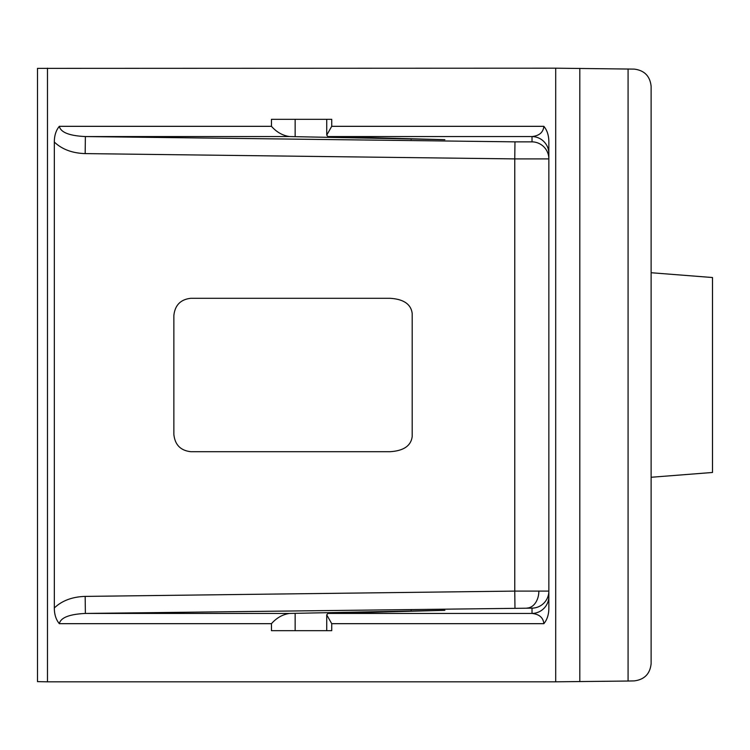 <?xml version="1.0" encoding="UTF-8"?>
<svg xmlns="http://www.w3.org/2000/svg" width="750" height="750" viewBox="0 0 750 750"><rect width="100%" height="100%" fill="white"/><g stroke="black" fill="none" stroke-linecap="round" stroke-linejoin="round"><path stroke-width="1.12" d="M54.337 607.941C62.034 600.647 72.309 596.803 85.172 596.4L85.378 613.444L289.556 613.444L444.872 610.331L327.844 613.444L532.022 613.444L532.022 608.147L85.378 613.444C69.366 614.222 60.684 617.634 59.325 623.672C55.978 619.603 54.319 614.363 54.337 607.941L54.337 142.059C54.309 135.675 55.969 130.434 59.325 126.328C60.722 132.394 69.413 135.806 85.378 136.556L514.969 141.853L532.022 141.853L532.022 136.556C539.297 135.778 543.244 132.366 543.862 126.328C547.2 130.369 548.859 135.609 548.85 142.059L548.85 607.941C548.888 614.325 547.219 619.566 543.862 623.672C543.216 617.606 539.269 614.194 532.022 613.444A17.044 17.044 180 0 0 548.85 596.4M173.859 315.581L173.859 434.419C174.947 444.844 180.628 450.6 190.903 451.706L389.878 451.706C403.566 450.9 411 445.847 412.191 436.556L412.191 313.444C411 304.153 403.566 299.1 389.878 298.294L190.903 298.294C180.628 299.4 174.947 305.156 173.859 315.581M59.325 126.328L271.462 126.328C276.628 132.159 282.656 135.562 289.556 136.556L444.872 139.669L327.844 136.556L326.737 135.103L331.725 126.328L543.862 126.328M289.556 613.444C282.656 614.428 276.619 617.841 271.462 623.672L59.325 623.672M628.078 68.963L628.078 681.038L634.284 680.887C644.456 679.584 650.072 673.837 651.122 663.638L651.122 86.363C650.072 76.162 644.456 70.416 634.284 69.112L555.703 68.184L37.5 68.362L37.5 681.638L47.484 681.816L47.484 68.184M331.725 126.328L331.725 119.325L271.462 119.325L271.462 126.328M543.862 623.672L331.725 623.672L331.725 630.675L271.462 630.675L271.462 623.672M628.078 681.038L555.703 681.816L47.484 681.816M651.122 477.272L712.5 472.472L712.5 277.528L651.122 272.728M331.725 623.672L326.737 614.888L327.844 613.444M295.144 613.331L295.144 630.675L326.737 630.675L326.737 614.888M295.144 136.669L295.144 119.325L326.737 119.325L326.737 135.103M548.85 153.6A17.044 17.044 -0 0 0 532.022 136.556L327.844 136.556M85.172 596.4L514.763 591.103L514.763 158.897L85.172 153.6L85.378 136.556L289.556 136.556M85.172 153.6C72.309 153.197 62.034 149.353 54.337 142.059M514.969 608.147L514.763 591.103L548.85 591.103A17.044 17.044 180 0 1 532.022 608.147M527.025 608.053A17.044 12.056 90 0 0 538.866 591.009M555.703 681.816L555.703 68.184M579.806 681.638L579.806 68.362M411.141 610.566L411.141 611.287M411.141 138.713L411.141 139.434M532.022 141.853A17.044 17.044 -0 0 1 548.85 158.897L514.763 158.897L514.969 141.853"/></g></svg>

